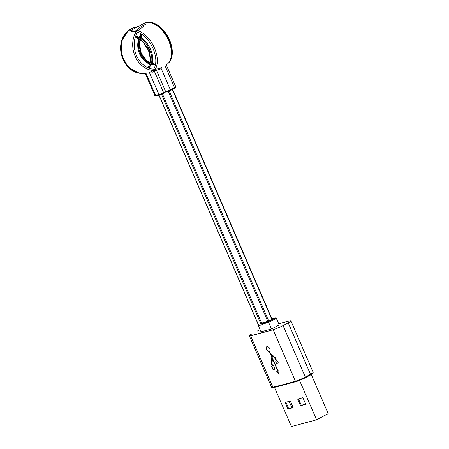 <?xml version="1.0" encoding="UTF-8"?>
<svg xmlns="http://www.w3.org/2000/svg" width="449" height="449" viewBox="0 0 449 449"><rect width="100%" height="100%" fill="white"/><g stroke="black" fill="none" stroke-linecap="round" stroke-linejoin="round"><path stroke-width="0.67" d="M134.217 71.301A23.152 18.516 -105 0 1 124.536 35.095M155.405 64.824A18.089 14.463 -105 0 1 151.049 64.504M150.174 64.252A18.089 14.463 -105 0 1 139.577 53.88A18.089 14.463 -105 0 1 138.82 38.491M139.229 37.43A18.089 14.463 -105 0 1 141.267 33.972M158.946 95.171L258.675 325.637L261.34 324.953L263.973 323.662M166.259 64.836A23.511 13.88 -118 0 0 167.836 38.906A23.511 13.88 -118 0 0 145.684 22.764A23.511 13.88 -118 0 0 143.921 23.46L145.83 22.708C150.033 21.726 154.473 23.124 159.148 26.895A23.152 13.666 62 0 1 171.67 50.423C172.236 57.523 170.351 62.372 166.012 64.97M140.767 37.323A18.089 10.675 62 0 1 150.567 49.334A18.089 10.675 62 0 1 152.071 63.685M261.935 322.994L267.812 321.422L168.313 91.501M169.245 91.096L268.743 321.035L267.812 321.422M268.743 321.035L271.836 319.391L172.349 89.486M258.141 324.408L257.861 324.56L258.175 324.475M261.818 323.505L268.35 321.759L276.084 317.645L271.886 318.762M262.104 324.161L268.637 322.416L276.365 318.302L279.222 324.902L271.493 329.016L268.637 322.416L276.365 318.302L268.637 322.416L262.104 324.161L268.637 322.416L268.35 321.759M257.861 324.56L258.456 325.138M276.084 317.645L276.365 318.302M155.483 64.443L147.244 61.328L141.25 53.414L139.437 43.531L142.181 34.59M155.449 64.611L146.879 61.698L140.621 53.583L138.825 43.424L141.828 34.349M278.874 323.701A253.208 27.703 156.6 0 1 289.611 320.968A7.959 0.87 156.6 0 1 290.901 320.912A7.959 0.87 156.6 0 1 288.219 322.837L283.061 325.581A7.959 0.87 156.6 0 1 273.138 329.734A253.208 27.703 156.6 0 1 250.615 335.757A7.959 0.87 156.6 0 1 249.318 335.813A7.959 0.87 156.6 0 1 252.007 333.888C249.015 335.538 248.555 336.161 250.615 335.757L273.138 329.734C276.281 328.747 279.587 327.366 283.061 325.581L288.219 322.837C291.205 321.187 291.67 320.564 289.611 320.968L278.722 323.74A253.208 27.703 156.6 0 1 278.874 323.701M257.165 331.143A7.959 0.87 156.6 0 1 260.083 329.706L257.165 331.143M283.061 325.581L305.337 377.059A7.959 0.87 156.6 0 1 295.42 381.207A0.724 0.544 73.8 0 0 296.104 381.639L273.609 387.65C272.156 387.908 271.488 387.784 271.594 387.291A7.959 0.87 -23.4 0 0 272.891 387.234L273.733 387.61L296.188 381.605A7.235 0.791 -23.4 0 0 305.208 377.828L296.104 381.639A0.724 0.544 73.8 0 0 296.188 381.605M299.55 380.421L316.601 419.821L328.197 413.647L311.292 374.578M274.496 387.436L291.423 426.55L316.601 419.821M302.929 397.702L297.687 399.105L300.544 405.705L305.786 404.302L302.929 397.702M293.197 407.664L290.34 401.069L285.098 402.467L287.955 409.067L293.197 407.664M278.773 370.706L279.177 374.348L276.663 371.267A253.208 27.703 -23.4 0 0 277.768 370.975L272.577 358.976L271.813 363.567L272.812 365.868A253.208 27.703 -23.4 0 0 273.536 365.677L275.024 369.117A253.208 27.703 156.6 0 1 273.02 369.645L271.527 366.199L272.234 365.991L271.241 363.69L271.78 357.123L269.344 351.618C267.346 352.319 265.017 346.948 267.149 346.549C269.765 347.431 270.584 349.081 269.602 351.505L270.332 353.195L275.344 357.769L276.517 360.48C278.245 361.524 278.627 362.663 277.673 363.886C275.961 363.37 275.389 362.281 275.961 360.62L274.468 357.617L271.101 354.974L277.998 370.913A253.208 27.703 -23.4 0 0 278.773 370.706M300.544 405.705L301.313 405.29L298.54 398.875M305.707 404.117L301.313 405.29M293.118 407.484L287.955 409.067M288.724 408.657L285.951 402.242M279.121 373.821L276.96 371.188M274.468 357.617L271.101 354.974M274.883 358.128L274.704 357.488M275.961 360.62L275.119 358.005M276.197 360.496A1.858 1.094 -118 0 0 276.186 362.562A1.858 1.094 -118 0 0 277.897 363.763A1.858 1.094 -118 0 0 277.92 363.757M267.076 346.577A2.778 1.639 -118 0 0 267.026 349.659A2.778 1.639 -118 0 0 269.602 351.477A2.778 1.639 -118 0 0 269.647 351.466L269.389 351.601M271.151 354.946L270.455 353.335M272.234 365.991L271.46 363.572L272.038 356.989M273.02 369.645L271.746 366.137M275.001 369.061L273.216 369.538M291.934 407.799L289.162 401.384M135.385 36.902L142.754 41.718L148.512 50.445L150.701 60.492L148.232 67.866M140.324 38.558L149.287 50.035L151.038 63.511M150.937 63.876L148.473 67.967M135.576 36.341L139.852 38.244M271.493 329.016L260.998 331.822L258.147 325.222M154.192 70.852L163.616 92.629L165.72 91.753L156.409 70.229M145.802 72.856L155.584 95.457L158.94 94.559A3.62 0.398 -23.4 0 0 163.616 92.629A0.724 0.427 62 0 1 163.537 93.381A0.724 0.427 62 0 1 163.481 93.403A2.896 0.314 156.6 0 1 159.743 94.947A0.724 0.578 -105 0 1 158.94 94.559L149.377 72.463M145.252 73.361L154.838 95.525A3.62 0.398 -23.4 0 0 155.584 95.457A0.724 0.578 75 0 0 156.381 95.845M161.118 68.641A23.511 18.802 -105 0 1 157.908 69.909A23.511 18.802 -105 0 1 134.302 54.11A23.511 18.802 -105 0 1 142.552 25.745A23.511 18.802 -105 0 1 145.762 24.482M134.273 27.552A23.511 18.802 75 0 0 131.063 28.815A23.511 18.802 75 0 0 122.515 56.271A23.511 18.802 75 0 0 144.926 73.299L137.995 72.906L131.383 69.612L125.928 63.853L122.313 56.361L120.994 48.099L122.134 40.107L125.608 33.406L130.985 28.848L138.202 26.502M127.943 30.942A23.152 18.516 75 0 0 121.572 55.283A23.152 18.516 75 0 0 139.246 73.198M161.32 67.485A22.428 17.932 -105 0 1 136.485 55.53A22.428 17.932 -105 0 1 143.613 26.564M150.286 63.837A18.089 14.463 -105 0 1 140.312 53.689A18.089 14.463 -105 0 1 139.364 38.844M139.622 38.098A18.089 14.463 -105 0 1 141.66 34.231M155.433 64.684A18.089 14.463 -105 0 1 150.886 64.05M165.142 92.516L163.582 93.347M162.459 93.908L262.278 324.565M159.081 95.137L258.82 325.626M261.34 324.953L161.533 94.312M143.921 23.46L129.806 30.97A23.511 13.88 62 0 1 131.568 30.279A23.511 13.88 62 0 1 153.827 46.629A23.511 13.88 62 0 1 151.897 72.485M160.837 67.732L170.396 89.817L174.521 87.622A3.62 0.398 -23.4 0 0 175.744 86.747L166.147 64.577M170.362 90.535L174.386 88.397A0.724 0.427 -118 0 0 174.442 88.374A0.724 0.427 -118 0 0 174.521 87.622L164.732 65.004M165.72 91.753A3.62 0.398 -23.4 0 0 170.396 89.817A0.724 0.427 62 0 1 170.317 90.569A0.724 0.427 62 0 1 170.261 90.591A2.896 0.314 156.6 0 1 166.523 92.135A0.724 0.578 -105 0 1 165.72 91.753M168.667 62.832A23.152 13.666 -118 0 0 168.122 37.216A23.152 13.666 -118 0 0 147.177 22.45M172.298 52.735A22.787 13.453 -118 0 0 157.582 25.082M131.22 31.677A22.428 13.24 62 0 1 136.21 31.722M137.635 32.154A22.428 13.24 62 0 1 153.087 48.672A22.428 13.24 62 0 1 153.637 69.157M152.666 70.37A22.428 13.24 62 0 1 148.928 72.598M135.677 36.072A18.089 10.675 62 0 1 139.987 37.879M140.447 38.176A18.089 10.675 62 0 1 149.663 49.811A18.089 10.675 62 0 1 151.341 63.629M151.234 63.977A18.089 10.675 62 0 1 148.568 68.007M288.219 322.837L310.495 374.314A7.959 0.87 -23.4 0 0 313.183 372.389L290.913 320.928M305.303 377.777L310.36 375.089A0.724 0.427 62 0 0 310.411 375.067L305.258 377.811M305.208 377.828L305.337 377.059L310.495 374.314A0.724 0.427 62 0 1 310.411 375.067L313.004 373.338L313.183 372.389M273.138 329.734L295.42 381.207A253.208 27.703 156.6 0 1 272.891 387.234L250.615 335.757M139.459 73.243L128.397 67.485L121.499 55.306L121.393 41.308L128.111 30.801M155.393 70.583L161.197 68.613M168.729 38.07L163.823 30.571M154.838 95.525C155.186 96.069 155.668 96.187 156.286 95.884L159.642 94.986L165.17 92.511M147.115 22.456L152.424 22.59L158.188 25.357L168.252 37.144L172.405 52.073L171.479 58.404L168.622 62.882M166.422 92.174L174.442 88.374C175.615 87.897 176.047 87.359 175.744 86.747M272.083 319.217L172.612 89.345M271.594 387.291L249.324 335.824"/></g></svg>
